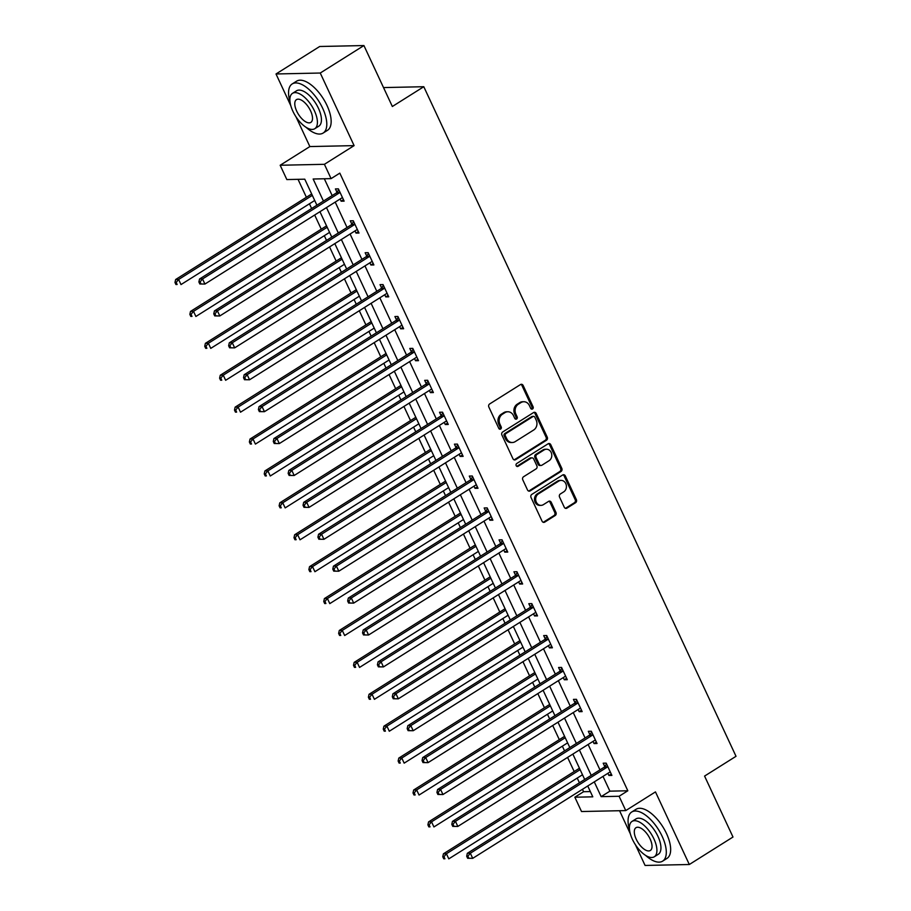 <?xml version="1.0" encoding="UTF-8"?>
<svg xmlns="http://www.w3.org/2000/svg" width="911" height="911" viewBox="0 0 911 911"><rect width="100%" height="100%" fill="white"/><g stroke="black" fill="none" stroke-linecap="round" stroke-linejoin="round"><path stroke-width="1.37" d="M532.548 408.982A1.594 1.366 88.8 0 0 533.094 406.818L523.153 385.49A2.277 1.959 88.8 0 0 520.5 384.556L489.628 403.972A2.277 1.959 88.8 0 0 488.854 407.058L498.795 428.386A1.594 1.366 88.8 0 0 501.198 426.883L499.911 424.116A7.288 6.252 88.8 0 1 502.405 414.243L504.979 412.626A7.288 6.252 88.8 0 1 507.814 411.761A7.288 6.252 88.8 0 1 513.462 415.598L514.749 418.354A1.594 1.366 88.8 0 0 517.152 416.851L515.865 414.084A7.288 6.252 88.8 0 1 518.359 404.211L520.921 402.594A7.288 6.252 88.8 0 1 523.768 401.728A7.288 6.252 88.8 0 1 529.405 405.566L530.692 408.322A1.594 1.366 88.8 0 0 532.548 408.982M531.329 409.016A1.594 1.366 88.8 0 0 531.899 406.841L521.957 385.512A2.277 1.959 88.8 0 0 520.796 384.408M499.433 429.081A1.594 1.366 88.8 0 0 500.002 426.906L498.716 424.15L499.911 424.116M515.387 419.049A1.594 1.366 88.8 0 0 515.956 416.874L514.669 414.118L515.865 414.084M564.273 507.222A2.277 1.959 88.8 0 0 566.927 508.144L575.593 502.701A2.277 1.959 88.8 0 0 576.367 499.615L565.321 475.929A2.277 1.959 88.8 0 0 562.668 474.995L531.808 494.411A2.277 1.959 88.8 0 0 531.022 497.497L542.068 521.183A2.277 1.959 88.8 0 0 544.721 522.117L555.186 515.535A2.277 1.959 88.8 0 0 555.961 512.449L551.235 502.314A2.277 1.959 88.8 0 0 548.581 501.38L543.4 504.648A6.092 5.227 88.8 0 1 541.02 505.366A6.092 5.227 88.8 0 1 535.85 500.811A6.092 5.227 88.8 0 1 538.39 493.91L558.705 481.122A6.092 5.227 88.8 0 1 561.085 480.393A6.092 5.227 88.8 0 1 566.255 484.948A6.092 5.227 88.8 0 1 563.715 491.86L560.333 493.99A2.277 1.959 88.8 0 0 559.548 497.076L564.273 507.222M603.002 776.388L609.892 791.158L627.827 790.771L619.093 796.271L625.766 810.585L581.525 811.53L574.852 797.216L592.788 796.829L587.732 785.988M363.922 45.55L320.251 73.028L276.01 73.973L319.681 46.495L363.922 45.55L392.345 106.496L423.786 86.716L736.02 756.301L704.579 776.081L732.991 837.027L689.32 864.505L655.464 791.898L625.766 810.585M295.973 116.779L309.865 146.569L354.106 145.623L320.251 73.028M354.106 145.623L324.407 164.31L331.08 178.624L313.145 179.011L323.439 201.08M627.827 790.771L339.814 173.136L331.08 178.624M546.475 440.264A2.277 1.959 88.8 0 0 547.26 437.178L536.215 413.492A2.277 1.959 88.8 0 0 533.561 412.558L502.69 431.973A2.277 1.959 88.8 0 0 501.915 435.059L512.961 458.757A2.277 1.959 88.8 0 0 515.615 459.679L546.475 440.264L545.279 440.286A2.277 1.959 88.8 0 0 546.065 437.2L535.019 413.514A2.277 1.959 88.8 0 0 533.846 412.41M550.768 444.705L561.814 468.391A2.277 1.959 88.8 0 1 561.028 471.477L530.168 490.892A2.277 1.959 88.8 0 1 527.515 489.97L522.789 479.835A2.277 1.959 88.8 0 1 523.563 476.749L536.089 468.869A2.277 1.959 88.8 0 0 536.864 465.783L533.732 459.064A2.277 1.959 88.8 0 0 531.079 458.131L518.04 466.33A1.594 1.366 88.8 0 1 516.731 463.517L548.115 443.782A2.277 1.959 88.8 0 1 550.768 444.705L549.572 444.727L560.618 468.425L561.814 468.391M635.479 844.861L645.079 865.45L689.32 864.505M423.786 86.716L383.52 87.581M324.327 178.772L332.173 195.58M335.214 202.105L347.045 227.488M350.086 234.002L361.929 259.396M364.969 265.91L376.801 291.304M379.841 297.817L391.684 323.2M394.725 329.725L406.557 355.108M409.597 361.621L421.44 387.016M424.48 393.529L436.312 418.912M439.353 425.437L451.196 450.82M454.236 457.345L466.068 482.728M469.108 489.241L480.951 514.635M483.98 521.149L495.823 546.532M498.864 553.057L510.695 578.439M513.736 584.953L525.579 610.347M528.619 616.861L540.451 642.255M543.491 648.769L555.334 674.151M558.375 680.676L570.206 706.059M573.247 712.573L585.09 737.967M588.13 744.481L599.962 769.863M340.11 199.019L341.124 201.194L344.119 201.126L338.391 188.862L335.407 188.919L336.945 192.232M354.994 230.927L356.007 233.102L358.991 233.034L353.274 220.758L350.279 220.826L351.828 224.14M369.866 262.824L370.879 264.999L373.874 264.942L368.146 252.666L365.163 252.734L366.7 256.048M384.749 294.731L385.763 296.906L388.746 296.838L383.03 284.574L380.035 284.642L381.584 287.944M399.622 326.639L400.635 328.814L403.63 328.746L397.902 316.481L394.918 316.538L396.456 319.852M414.505 358.547L415.518 360.722L418.502 360.654L412.785 348.378L409.791 348.446L411.339 351.76M429.377 390.443L430.391 392.618L433.385 392.561L427.658 380.286L424.674 380.354L426.211 383.656M444.249 422.351L445.274 424.526L448.258 424.458L442.541 412.193L439.546 412.25L441.095 415.564M459.133 454.259L460.146 456.434L463.13 456.365L457.413 444.101L454.43 444.158L455.967 447.472M474.005 486.155L475.018 488.33L478.013 488.273L472.285 475.997L469.302 476.066L470.85 479.38M488.888 518.063L489.902 520.238L492.885 520.181L487.169 507.905L484.174 507.974L485.722 511.276M503.76 549.971L504.774 552.146L507.769 552.077L502.041 539.813L499.057 539.87L500.594 543.184M518.644 581.878L519.657 584.053L522.641 583.985L516.924 571.709L513.929 571.778L515.478 575.092M533.516 613.775L534.529 615.95L537.524 615.893L531.796 603.617L528.813 603.686L530.35 606.988M548.399 645.683L549.413 647.858L552.396 647.789L546.68 635.525L543.685 635.593L545.233 638.896M563.271 677.59L564.285 679.765L567.28 679.697L561.552 667.433L558.568 667.49L560.106 670.803M578.155 709.498L579.168 711.673L582.152 711.605L576.435 699.329L573.44 699.397L574.989 702.711M593.027 741.395L594.04 743.57L597.035 743.513L591.307 731.237L588.324 731.305L589.861 734.608M607.91 773.302L608.924 775.477L611.907 775.409L606.191 763.145L603.196 763.202L604.745 766.515M298.034 179.33L306.392 197.266M309.433 203.791L311.63 208.505M314.671 215.019L321.276 229.173M324.305 235.687L326.514 240.413M329.554 246.927L336.148 261.081M339.188 267.595L341.386 272.309M344.426 278.834L351.031 292.989M354.06 299.503L356.269 304.217M359.298 310.731L365.903 324.885M368.944 331.41L371.141 336.125M374.182 342.638L380.775 356.793M383.816 363.307L386.013 368.033M389.054 374.546L395.659 388.701M398.699 395.215L400.897 399.929M403.937 406.454L410.531 420.609M413.571 427.122L415.769 431.837M418.809 438.35L425.414 452.505M428.455 459.03L430.652 463.745M433.693 470.258L440.286 484.413M443.327 490.927L445.525 495.652M448.565 502.166L455.17 516.321M458.21 522.834L460.408 527.549M463.448 534.074L470.042 548.217M473.082 554.742L475.28 559.456M478.321 565.97L484.925 580.125M487.966 586.638L490.164 591.364M493.204 597.878L499.797 612.033M502.838 618.546L505.036 623.261M508.076 629.786L514.681 643.94M517.721 650.454L519.919 655.168M522.96 661.682L529.553 675.837M532.593 682.362L534.791 687.076M537.832 693.59L544.436 707.745M547.465 714.258L549.675 718.984M552.704 725.498L559.308 739.652M562.349 746.166L564.547 750.88M567.587 757.405L574.192 771.56M577.221 778.074L579.43 782.788M582.459 789.302L583.587 791.716L590.339 791.568M619.56 810.71L630.321 833.781M583.587 791.716L574.852 797.216M316.903 205.191L304.775 179.182L286.84 179.569L280.167 165.255L324.407 164.31M309.865 146.569L280.167 165.255M276.01 73.973L290.803 105.699M594.268 781.877L601.158 796.647L619.093 796.271M326.48 207.594L338.311 232.988M341.352 239.502L353.195 264.885M356.235 271.41L368.067 296.792M371.107 303.306L382.95 328.7M385.991 335.214L397.822 360.608M400.863 367.122L412.706 392.504M415.735 399.029L427.578 424.412M430.618 430.926L442.461 456.32M445.49 462.834L457.333 488.216M460.374 494.741L472.205 520.124M475.246 526.638L487.089 552.032M490.129 558.545L501.961 583.94M505.001 590.453L516.844 615.836M519.885 622.361L531.717 647.744M534.757 654.257L546.6 679.652M549.64 686.165L561.472 711.559M564.513 718.073L576.356 743.456M579.396 749.981L591.228 775.363M584.691 779.474L572.86 754.092M569.819 747.567L557.976 722.184M554.936 715.67L543.104 690.276M540.064 683.762L528.221 658.368M525.18 651.855L513.348 626.472M510.308 619.947L498.465 594.564M495.425 588.05L483.593 562.656M480.552 556.143L468.709 530.749M465.68 524.235L453.837 498.852M450.797 492.327L438.965 466.944M435.925 460.431L424.082 435.037M421.041 428.523L409.21 403.14M406.169 396.615L394.326 371.232M391.286 364.719L379.454 339.325M376.414 332.811L364.571 307.417M361.53 300.903L349.699 275.521M346.658 268.996L334.815 243.613M331.775 237.099L319.943 211.705M609.892 791.158L601.158 796.647M341.124 201.194L343.458 199.725M356.007 233.102L358.342 231.633M370.879 264.999L373.214 263.53M385.763 296.906L388.097 295.437M400.635 328.814L402.969 327.345M415.518 360.722L417.853 359.253M430.391 392.618L432.725 391.149M445.274 424.526L447.608 423.057M460.146 456.434L462.481 454.965M475.018 488.33L477.353 486.873M489.902 520.238L492.236 518.769M504.774 552.146L507.108 550.677M519.657 584.053L521.992 582.584M534.529 615.95L536.864 614.481M549.413 647.858L551.747 646.389M564.285 679.765L566.619 678.296M579.168 711.673L581.503 710.204M594.04 743.57L596.375 742.101M608.924 775.477L611.258 774.008M523.768 401.728L522.572 401.751A7.288 6.252 88.8 0 0 519.725 402.616L520.921 402.594M514.669 414.118A7.288 6.252 88.8 0 1 517.163 404.233L519.725 402.616M507.814 411.761L506.618 411.783A7.288 6.252 88.8 0 0 503.783 412.649L504.979 412.626M498.716 424.15A7.288 6.252 88.8 0 1 501.209 414.266L503.783 412.649M514.123 459.861A2.277 1.959 88.8 0 0 514.419 459.702L545.279 440.286M534.837 417.215A1.594 1.366 88.8 0 0 532.981 416.555L505.89 433.602A1.594 1.366 88.8 0 0 505.343 435.765L506.698 438.669A7.288 6.252 88.8 0 0 512.346 442.518A7.288 6.252 88.8 0 0 515.182 441.641L533.709 429.992A7.288 6.252 88.8 0 0 536.192 420.119L534.837 417.215M533.607 416.373L532.411 416.395A1.594 1.366 88.8 0 0 531.785 416.589L532.981 416.555M512.346 442.518L511.151 442.541A7.288 6.252 88.8 0 1 505.503 438.703L504.147 435.788A1.594 1.366 88.8 0 1 504.694 433.625L531.785 416.589M528.676 491.075A2.277 1.959 88.8 0 0 528.972 490.927L559.832 471.511A2.277 1.959 88.8 0 0 560.618 468.425M531.967 457.857L530.771 457.88A2.277 1.959 88.8 0 0 529.883 458.153L516.844 466.352A1.594 1.366 88.8 0 0 516.844 466.352L518.04 466.33M549.071 460.704A6.092 5.227 88.8 0 0 551.622 453.792A6.092 5.227 88.8 0 0 546.441 449.237A6.092 5.227 88.8 0 0 544.072 449.954L536.909 454.464A2.277 1.959 88.8 0 0 536.124 457.55L539.266 464.28A2.277 1.959 88.8 0 0 541.92 465.202L549.071 460.704M546.441 449.237L545.245 449.26A6.092 5.227 88.8 0 0 542.876 449.988L544.072 449.954M541.032 465.475L539.836 465.498A2.277 1.959 88.8 0 1 538.071 464.303L534.928 457.573A2.277 1.959 88.8 0 1 535.714 454.487L542.876 449.988M549.572 444.727A2.277 1.959 88.8 0 0 548.411 443.634M561.085 480.393L559.889 480.427A6.092 5.227 88.8 0 0 557.509 481.145L558.705 481.122M541.02 505.366L539.824 505.4A6.092 5.227 88.8 0 1 534.655 500.845A6.092 5.227 88.8 0 1 537.194 493.933L557.509 481.145M543.241 522.288A2.277 1.959 88.8 0 0 543.525 522.14L553.99 515.558A2.277 1.959 88.8 0 0 554.765 512.472L550.039 502.337A2.277 1.959 88.8 0 0 548.877 501.232M565.446 508.315A2.277 1.959 88.8 0 0 565.731 508.167L574.397 502.724A2.277 1.959 88.8 0 0 575.171 499.638L564.125 475.952A2.277 1.959 88.8 0 0 562.964 474.847M311.664 193.952L175.641 279.518L178.624 279.461L181.004 284.574L314.705 200.477M312.314 195.364L178.624 279.461L176.176 282.433L174.98 282.467L175.925 284.505L177.121 284.483L176.176 282.433M177.121 284.483L175.925 284.505M174.98 282.467L175.641 279.518M339.154 193.007L336.17 193.075L199.543 279.005L202.538 278.948L339.154 193.007A2.323 1.993 88.8 0 0 339.735 192.449L339.94 192.164M200.078 281.932L202.538 278.948L204.918 284.061L199.839 283.993L201.035 283.97L200.078 281.932L198.883 281.954L199.839 283.993M342.57 197.824L342.263 197.858A2.323 1.993 88.8 0 0 341.534 198.12L204.918 284.061L201.035 283.97M336.17 193.075A2.323 1.993 88.8 0 0 336.751 192.517L338.767 189.67M199.543 279.005L198.883 281.954M306.142 127.358A29.027 13.301 -122.2 0 0 323.12 133.063A29.027 13.301 -122.2 0 0 322.619 108.17A29.027 13.301 -122.2 0 0 292.215 83.926A29.027 13.301 -122.2 0 0 290.005 101.702M323.12 133.063L327.493 130.319A29.027 13.301 -122.2 0 0 326.981 105.425A29.027 13.301 -122.2 0 0 296.587 81.181L292.215 83.926M292.522 93.332L296.542 90.804A20.896 9.577 57.8 0 1 318.429 108.261A20.896 9.577 57.8 0 1 318.793 126.185L314.773 128.713A20.896 9.577 -122.2 0 0 314.409 110.789A20.896 9.577 -122.2 0 0 292.522 93.332A20.896 9.577 -122.2 0 0 292.886 111.256A20.896 9.577 -122.2 0 0 314.773 128.713M296.713 111.165A13.471 6.172 -122.2 0 0 310.822 122.416A13.471 6.172 -122.2 0 0 310.583 110.869A13.471 6.172 -122.2 0 0 296.485 99.618A13.471 6.172 -122.2 0 0 296.713 111.165M645.648 855.44A29.027 13.301 -122.2 0 0 662.627 861.146A29.027 13.301 -122.2 0 0 662.126 836.252A29.027 13.301 -122.2 0 0 631.722 812.008A29.027 13.301 -122.2 0 0 629.512 829.784M662.627 861.146L667 858.39A29.027 13.301 -122.2 0 0 666.488 833.508A29.027 13.301 -122.2 0 0 636.094 809.264L631.722 812.008M632.029 821.415L636.049 818.887A20.896 9.577 57.8 0 1 657.936 836.344A20.896 9.577 57.8 0 1 658.3 854.267L654.292 856.784A20.896 9.577 -122.2 0 0 653.916 838.872A20.896 9.577 -122.2 0 0 632.029 821.415A20.896 9.577 -122.2 0 0 632.405 839.327A20.896 9.577 -122.2 0 0 654.292 856.784M636.231 839.247A13.471 6.172 -122.2 0 0 650.329 850.498A13.471 6.172 -122.2 0 0 650.101 838.951A13.471 6.172 -122.2 0 0 635.992 827.7A13.471 6.172 -122.2 0 0 636.231 839.247M326.537 225.86L190.513 311.425L193.508 311.357L195.888 316.47L329.577 232.373M327.197 227.26L193.508 311.357L191.048 314.341L189.852 314.363L190.809 316.413L192.005 316.39L191.048 314.341M192.005 316.39L190.809 316.413M189.852 314.363L190.513 311.425M341.42 257.767L205.396 343.333L208.38 343.265L210.76 348.378L344.46 264.281M342.069 259.168L208.38 343.265L205.932 346.248L204.736 346.271L205.681 348.321L206.877 348.298L205.932 346.248M206.877 348.298L205.681 348.321M204.736 346.271L205.396 343.333M354.037 224.915L351.042 224.983L214.427 310.913L217.41 310.845L354.037 224.915A2.323 1.993 88.8 0 0 354.618 224.357L354.812 224.072M214.962 313.828L217.41 310.845L219.802 315.958L214.723 315.901L215.918 315.878L214.962 313.828L213.766 313.862L214.723 315.901M357.454 229.72L357.135 229.766A2.323 1.993 88.8 0 0 356.417 230.027L219.802 315.958L215.918 315.878M351.042 224.983A2.323 1.993 88.8 0 0 351.623 224.425L353.65 221.567M214.427 310.913L213.766 313.862M368.909 256.822L365.915 256.879L229.299 342.821L232.294 342.752L368.909 256.822A2.323 1.993 88.8 0 0 369.49 256.264L369.695 255.98M229.834 345.736L232.294 342.752L234.674 347.865L229.595 347.808L230.79 347.786L229.834 345.736L228.638 345.759L229.595 347.808M372.326 261.628L372.018 261.673A2.323 1.993 88.8 0 0 371.289 261.935L234.674 347.865L230.79 347.786M365.915 256.879A2.323 1.993 88.8 0 0 366.507 256.321L368.522 253.474M229.299 342.821L228.638 345.759M356.292 289.675L220.268 375.23L223.252 375.173L225.643 380.286L359.333 296.189M356.953 291.076L223.252 375.173L220.804 378.156L219.608 378.179L220.564 380.229L221.76 380.194L220.804 378.156M221.76 380.194L220.564 380.229M219.608 378.179L220.268 375.23M371.176 321.572L235.14 407.137L238.135 407.08L240.515 412.193L374.216 328.097M371.825 322.984L238.135 407.08L235.687 410.052L234.491 410.087L235.437 412.125L236.632 412.102L235.687 410.052M236.632 412.102L235.437 412.125M234.491 410.087L235.14 407.137M386.048 353.479L250.024 439.045L253.007 438.977L255.399 444.09L389.088 359.993M386.708 354.88L253.007 438.977L250.559 441.96L249.363 441.983L250.32 444.033L251.516 444.01L250.559 441.96M251.516 444.01L250.32 444.033M249.363 441.983L250.024 439.045M383.782 288.719L380.798 288.787L244.182 374.728L247.166 374.66L383.782 288.719A2.323 1.993 88.8 0 0 384.374 288.161L384.567 287.887M244.717 377.644L247.166 374.66L249.557 379.773L244.478 379.716L245.674 379.682L244.717 377.644L243.522 377.666L244.478 379.716M387.209 293.536L386.89 293.57A2.323 1.993 88.8 0 0 386.173 293.832L249.557 379.773L245.674 379.682M380.798 288.787A2.323 1.993 88.8 0 0 381.379 288.229L383.406 285.382M244.182 374.728L243.522 377.666M398.665 320.626L395.67 320.695L259.054 406.625L262.049 406.568L398.665 320.626A2.323 1.993 88.8 0 0 399.246 320.068L399.451 319.784M259.589 409.54L262.049 406.568L264.429 411.681L259.35 411.613L260.546 411.59L259.589 409.54L258.394 409.574L259.35 411.613M402.081 325.443L401.774 325.478A2.323 1.993 88.8 0 0 401.045 325.739L264.429 411.681L260.546 411.59M395.67 320.695A2.323 1.993 88.8 0 0 396.262 320.137L398.278 317.279M259.054 406.625L258.394 409.574M413.537 352.534L410.554 352.591L273.938 438.533L276.921 438.464L413.537 352.534A2.323 1.993 88.8 0 0 414.129 351.976L414.323 351.692M274.473 441.448L276.921 438.464L279.313 443.577L274.234 443.52L275.429 443.498L274.473 441.448L273.277 441.471L274.234 443.52M416.965 357.34L416.646 357.385A2.323 1.993 88.8 0 0 415.928 357.647L279.313 443.577L275.429 443.498M410.554 352.591A2.323 1.993 88.8 0 0 411.134 352.033L413.161 349.186M273.938 438.533L273.277 441.471M400.931 385.387L264.896 470.953L267.891 470.885L270.271 475.997L403.972 391.901M401.58 386.788L267.891 470.885L265.431 473.868L264.236 473.891L265.192 475.941L266.388 475.906L265.431 473.868M266.388 475.906L265.192 475.941M264.236 473.891L264.896 470.953M428.421 384.442L425.426 384.499L288.81 470.44L291.805 470.372L428.421 384.442A2.323 1.993 88.8 0 0 429.001 383.884L429.206 383.599M289.345 473.356L291.805 470.372L294.185 475.485L289.106 475.428L290.302 475.405L289.345 473.356L288.149 473.378L289.106 475.428M431.837 389.248L431.529 389.293A2.323 1.993 88.8 0 0 430.801 389.555L294.185 475.485L290.302 475.405M425.426 384.499A2.323 1.993 88.8 0 0 426.018 383.941L428.033 381.094M288.81 470.44L288.149 473.378M415.803 417.284L279.779 502.849L282.763 502.792L285.154 507.905L418.844 423.809M416.464 418.696L282.763 502.792L280.315 505.776L279.119 505.799L280.076 507.837L281.271 507.814L280.315 505.776M281.271 507.814L280.076 507.837M279.119 505.799L279.779 502.849M443.293 416.338L440.309 416.407L303.693 502.337L306.677 502.28L443.293 416.338A2.323 1.993 88.8 0 0 443.885 415.78L444.078 415.507M304.228 505.263L306.677 502.28L309.057 507.393L303.989 507.325L305.174 507.302L304.228 505.263L303.033 505.286L303.989 507.325M446.709 421.155L446.401 421.189A2.323 1.993 88.8 0 0 445.684 421.451L309.057 507.393L305.174 507.302M440.309 416.407A2.323 1.993 88.8 0 0 440.89 415.849L442.917 413.002M303.693 502.337L303.033 505.286M430.687 449.191L294.652 534.757L297.646 534.689L300.026 539.802L433.716 455.716M431.336 450.603L297.646 534.689L295.187 537.672L293.991 537.706L294.948 539.745L296.143 539.722L295.187 537.672M296.143 539.722L294.948 539.745M293.991 537.706L294.652 534.757M458.176 448.246L455.181 448.314L318.565 534.245L321.56 534.188L458.176 448.246A2.323 1.993 88.8 0 0 458.757 447.688L458.962 447.403M319.101 537.16L321.56 534.188L323.94 539.301L318.861 539.232L320.057 539.21L319.101 537.16L317.905 537.194L318.861 539.232M461.592 453.052L461.273 453.097A2.323 1.993 88.8 0 0 460.556 453.359L323.94 539.301L320.057 539.21M455.181 448.314A2.323 1.993 88.8 0 0 455.773 447.756L457.789 444.898M318.565 534.245L317.905 537.194M445.559 481.099L309.535 566.665L312.519 566.596L314.91 571.709L448.599 487.613M446.219 482.5L312.519 566.596L310.07 569.58L308.875 569.603L309.831 571.652L311.027 571.63L310.07 569.58M311.027 571.63L309.831 571.652M308.875 569.603L309.535 566.665M473.048 480.154L470.065 480.211L333.449 566.152L336.432 566.084L473.048 480.154A2.323 1.993 88.8 0 0 473.629 479.596L473.834 479.311M333.984 569.068L336.432 566.084L338.812 571.197L333.733 571.14L334.929 571.117L333.984 569.068L332.788 569.09L333.733 571.14M476.464 484.959L476.157 485.005A2.323 1.993 88.8 0 0 475.44 485.267L338.812 571.197L334.929 571.117M470.065 480.211A2.323 1.993 88.8 0 0 470.645 479.653L472.661 476.806M333.449 566.152L332.788 569.09M460.442 513.007L324.407 598.573L327.402 598.504L329.782 603.617L463.471 519.521M461.091 514.408L327.402 598.504L324.942 601.488L323.747 601.511L324.703 603.56L325.899 603.526L324.942 601.488M325.899 603.526L324.703 603.56M323.747 601.511L324.407 598.573M487.932 512.05L484.937 512.119L348.321 598.06L351.316 597.992L487.932 512.05A2.323 1.993 88.8 0 0 488.512 511.492L488.706 511.219M348.856 600.975L351.316 597.992L353.696 603.105L348.617 603.048L349.813 603.014L348.856 600.975L347.66 600.998L348.617 603.048M491.348 516.867L491.029 516.901A2.323 1.993 88.8 0 0 490.312 517.163L353.696 603.105L349.813 603.014M484.937 512.119A2.323 1.993 88.8 0 0 485.517 511.561L487.544 508.714M348.321 598.06L347.66 600.998M475.314 544.903L339.291 630.469L342.274 630.412L344.665 635.525L478.355 551.428M475.975 546.315L342.274 630.412L339.826 633.384L338.63 633.418L339.587 635.457L340.782 635.434L339.826 633.384M340.782 635.434L339.587 635.457M338.63 633.418L339.291 630.469M502.804 543.958L499.82 544.026L363.204 629.957L366.188 629.9L502.804 543.958A2.323 1.993 88.8 0 0 503.384 543.4L503.589 543.115M363.74 632.883L366.188 629.9L368.568 635.013L363.489 634.944L364.685 634.921L363.74 632.883L362.544 632.906L363.489 634.944M506.22 548.775L505.912 548.809A2.323 1.993 88.8 0 0 505.195 549.071L368.568 635.013L364.685 634.921M499.82 544.026A2.323 1.993 88.8 0 0 500.401 543.468L502.416 540.622M363.204 629.957L362.544 632.906M490.186 576.811L354.163 662.377L357.158 662.308L359.538 667.421L493.227 583.325M490.847 578.212L357.158 662.308L354.698 665.292L353.502 665.315L354.459 667.364L355.654 667.342L354.698 665.292M355.654 667.342L354.459 667.364M353.502 665.315L354.163 662.377M517.687 575.866L514.692 575.934L378.076 661.864L381.06 661.796L517.687 575.866A2.323 1.993 88.8 0 0 518.268 575.308L518.461 575.023M378.612 664.779L381.06 661.796L383.451 666.909L378.372 666.852L379.568 666.829L378.612 664.779L377.416 664.814L378.372 666.852M521.103 580.671L520.785 580.717A2.323 1.993 88.8 0 0 520.067 580.979L383.451 666.909L379.568 666.829M514.692 575.934A2.323 1.993 88.8 0 0 515.273 575.376L517.3 572.518M378.076 661.864L377.416 664.814M505.07 608.719L369.046 694.284L372.03 694.216L374.41 699.329L508.11 615.232M505.719 610.119L372.03 694.216L369.581 697.2L368.386 697.222L369.342 699.272L370.526 699.249L369.581 697.2M370.526 699.249L369.342 699.272M368.386 697.222L369.046 694.284M532.559 607.774L529.576 607.831L392.948 693.772L395.943 693.704L532.559 607.774A2.323 1.993 88.8 0 0 533.14 607.216L533.345 606.931M393.495 696.687L395.943 693.704L398.323 698.817L393.245 698.76L394.44 698.737L393.495 696.687L392.299 696.71L393.245 698.76M535.975 612.579L535.668 612.625A2.323 1.993 88.8 0 0 534.939 612.887L398.323 698.817L394.44 698.737M529.576 607.831A2.323 1.993 88.8 0 0 530.156 607.273L532.172 604.426M392.948 693.772L392.299 696.71M519.942 640.627L383.918 726.181L386.913 726.124L389.293 731.237L522.982 647.14M520.602 642.027L386.913 726.124L384.453 729.107L383.258 729.13L384.214 731.169L385.41 731.146L384.453 729.107M385.41 731.146L384.214 731.169M383.258 729.13L383.918 726.181M547.443 639.67L544.448 639.738L407.832 725.68L410.815 725.611L547.443 639.67A2.323 1.993 88.8 0 0 548.023 639.112L548.217 638.839M408.367 728.595L410.815 725.611L413.207 730.724L408.128 730.668L409.324 730.633L408.367 728.595L407.171 728.618L408.128 730.668M550.859 644.487L550.54 644.521A2.323 1.993 88.8 0 0 549.823 644.783L413.207 730.724L409.324 730.633M544.448 639.738A2.323 1.993 88.8 0 0 545.029 639.18L547.055 636.333M407.832 725.68L407.171 728.618M534.825 672.523L398.802 758.089L401.785 758.032L404.165 763.145L537.866 679.048M535.474 673.935L401.785 758.032L399.337 761.004L398.141 761.038L399.086 763.076L400.282 763.054L399.337 761.004M400.282 763.054L399.086 763.076M398.141 761.038L398.802 758.089M562.315 671.578L559.331 671.646L422.704 757.576L425.699 757.519L562.315 671.578A2.323 1.993 88.8 0 0 562.896 671.02L563.1 670.735M423.239 760.491L425.699 757.519L428.079 762.632L423 762.564L424.196 762.541L423.239 760.491L422.044 760.526L423 762.564M565.731 676.383L565.424 676.429A2.323 1.993 88.8 0 0 564.695 676.691L428.079 762.632L424.196 762.541M559.331 671.646A2.323 1.993 88.8 0 0 559.912 671.088L561.928 668.23M422.704 757.576L422.044 760.526M549.697 704.431L413.674 789.996L416.669 789.928L419.049 795.041L552.738 710.944M550.358 705.831L416.669 789.928L414.209 792.912L413.013 792.934L413.97 794.984L415.165 794.961L414.209 792.912M415.165 794.961L413.97 794.984M413.013 792.934L413.674 789.996M577.187 703.486L574.203 703.543L437.587 789.484L440.571 789.416L577.187 703.486A2.323 1.993 88.8 0 0 577.779 702.928L577.973 702.643M438.123 792.399L440.571 789.416L442.962 794.529L437.884 794.472L439.079 794.449L438.123 792.399L436.927 792.422L437.884 794.472M580.614 708.291L580.296 708.337A2.323 1.993 88.8 0 0 579.578 708.599L442.962 794.529L439.079 794.449M574.203 703.543A2.323 1.993 88.8 0 0 574.784 702.985L576.811 700.138M437.587 789.484L436.927 792.422M564.581 736.339L428.557 821.904L431.541 821.836L433.921 826.949L567.621 742.852M565.23 737.739L431.541 821.836L429.092 824.819L427.897 824.842L428.842 826.892L430.038 826.858L429.092 824.819M430.038 826.858L428.842 826.892M427.897 824.842L428.557 821.904M592.07 735.393L589.075 735.45L452.46 821.392L455.454 821.323L592.07 735.393A2.323 1.993 88.8 0 0 592.651 734.835L592.856 734.551M452.995 824.307L455.454 821.323L457.834 826.436L452.756 826.379L453.951 826.357L452.995 824.307L451.799 824.33L452.756 826.379M595.487 740.199L595.179 740.233A2.323 1.993 88.8 0 0 594.45 740.506L457.834 826.436L453.951 826.357M589.075 735.45A2.323 1.993 88.8 0 0 589.668 734.892L591.683 732.045M452.46 821.392L451.799 824.33M579.453 768.235L443.429 853.801L446.413 853.744L448.804 858.857L582.493 774.76M580.113 769.647L446.413 853.744L443.964 856.727L442.769 856.75L443.725 858.788L444.921 858.766L443.964 856.727M444.921 858.766L443.725 858.788M442.769 856.75L443.429 853.801M606.942 767.29L603.959 767.358L467.343 853.288L470.327 853.231L606.942 767.29A2.323 1.993 88.8 0 0 607.535 766.732L607.728 766.458M467.878 856.215L470.327 853.231L472.718 858.344L467.639 858.276L468.835 858.253L467.878 856.215L466.683 856.238L467.639 858.276M610.37 772.107L610.051 772.141A2.323 1.993 88.8 0 0 609.334 772.403L472.718 858.344L468.835 858.253M603.959 767.358A2.323 1.993 88.8 0 0 604.54 766.8L606.567 763.953M467.343 853.288L466.683 856.238M531.899 406.841L533.094 406.818M500.002 426.906L501.198 426.883M515.956 416.874L517.152 416.851M517.163 404.233L518.359 404.211M501.209 414.266L502.405 414.243M521.957 385.512L523.153 385.49M514.419 459.702L515.615 459.679M535.019 413.514L536.215 413.492M546.065 437.2L547.26 437.178M504.694 433.625L505.89 433.602M504.147 435.788L505.343 435.765M505.503 438.703L506.698 438.669M559.832 471.511L561.028 471.477M528.972 490.927L530.168 490.892M529.883 458.153L531.079 458.131M535.714 454.487L536.909 454.464M534.928 457.573L536.124 457.55M538.071 464.303L539.266 464.28M537.194 493.933L538.39 493.91M550.039 502.337L551.235 502.314M554.765 512.472L555.961 512.449M553.99 515.558L555.186 515.535M543.525 522.14L544.721 522.117M564.125 475.952L565.321 475.929M575.171 499.638L576.367 499.615M574.397 502.724L575.593 502.701M565.731 508.167L566.927 508.144M339.735 192.449L336.751 192.517M354.618 224.357L351.623 224.425M369.49 256.264L366.507 256.321M384.374 288.161L381.379 288.229M399.246 320.068L396.262 320.137M414.129 351.976L411.134 352.033M429.001 383.884L426.018 383.941M443.885 415.78L440.89 415.849M458.757 447.688L455.773 447.756M473.629 479.596L470.645 479.653M488.512 511.492L485.517 511.561M503.384 543.4L500.401 543.468M518.268 575.308L515.273 575.376M533.14 607.216L530.156 607.273M548.023 639.112L545.029 639.18M562.896 671.02L559.912 671.088M577.779 702.928L574.784 702.985M592.651 734.835L589.668 734.892M607.535 766.732L604.54 766.8"/></g></svg>
